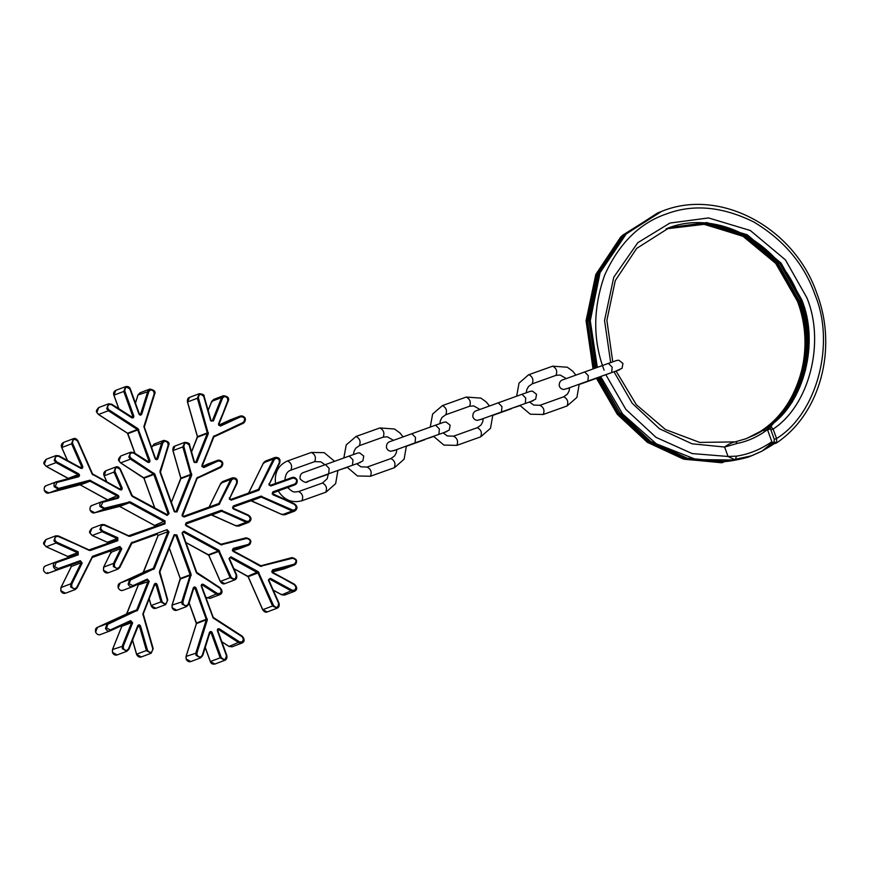 <?xml version="1.0" encoding="UTF-8"?>
<svg xmlns="http://www.w3.org/2000/svg" width="869" height="869" viewBox="0 0 869 869"><rect width="100%" height="100%" fill="white"/><g stroke="black" fill="none" stroke-linecap="round" stroke-linejoin="round"><path stroke-width="1.3" d="M775.333 443.375L772.465 443.168L771.846 441.691L768.946 445.449L772.465 443.168M801.109 299.816L808.387 333.924L805.574 369.901L792.191 402.195L770.89 426.277M772.193 442.669L774.116 441.93L774.301 439.356L770.868 429.873L769.087 428.026L767.164 428.754L767.479 429.634C758.029 436.651 747.992 441.246 737.368 443.407L724.616 447.035C728.472 444.157 732.122 442.397 735.565 441.756L737.368 443.407M767.164 428.754L768.37 426.473L769.597 426.006L773.138 429.047L776.571 438.53L776.745 442.81L774.116 441.93M666.773 228.59C716.36 208.039 780.927 242.462 800.284 300.109C817.762 346.275 803.792 400.957 768.131 426.636L768.37 426.473C802.967 403.585 818.359 342.94 800.447 300.033L779.786 263.524L745.928 235.206L705.585 223.072L667.381 228.351M772.324 445.004L761.896 451.174L752.282 455.519L735.326 460.005L728.026 456.475L736.423 456.16C749.002 454.237 760.799 449.414 771.846 441.691L767.479 429.634L761.07 431.078L766.056 427.678C801.24 405.106 817.153 343.798 799.045 300.565L778.385 264.057L744.527 235.738L704.183 223.594L666.686 228.634M750.751 436.596L750.468 436.727C794.233 420.346 819.076 349.164 797.829 301.032L777.234 264.621L743.506 236.314L703.293 224.093L666.078 228.873L704.563 224.278L743.049 236.357L775.669 263.35L797.394 301.206C817.62 353.824 795.841 416.294 750.751 436.596L745.678 438.856M735.761 441.713L746.417 438.595L761.07 431.078M725.159 461.439L751.305 455.877C747.525 458.159 727.777 461.787 725.257 461.461L724.453 461.711L725.126 460.233M751.218 455.921L762.254 450.989L768.946 445.449M596.34 378.069L617.327 414.361L647.383 442.343L683.392 459.071L721.596 462.753L723.627 462.08L722.215 462.612L684.978 459.343L648.057 442.44L617.207 413.546L596.764 377.917M725.257 461.461L687.618 458.354L650.707 441.463L619.858 412.579L599.414 376.972M774.301 439.356L776.571 438.53C816.958 413.666 835.63 343.831 814.992 294.776C804.401 264.382 783.979 240.105 753.749 221.953C722.421 206.54 693.375 203.846 666.61 213.872C639.551 223.083 618.891 243.548 604.618 275.267C592.951 308.386 592.777 340.029 604.096 370.161M770.868 429.873L773.138 429.047C809.278 405.486 825.485 342.31 806.834 297.698L785.424 259.864L750.327 230.513L708.528 217.934L669.934 223.051L637.803 242.69L613.775 277.2L604.542 320.465L610.668 362.579M745.439 438.954L750.371 436.781M600.653 376.527L622.649 414.068L656.356 443.842L696.406 459.614L735.326 460.005L736.423 456.16M287.628 487.509C293.733 493.179 293.679 492.05 298.654 491.539L298.632 491.55C302.455 493.581 303.563 496.644 301.956 500.729L301.945 500.74C292.093 503.379 284.185 500.109 278.199 490.92L287.139 487.705M275.984 483.055L275.495 483.251C274.365 472.671 278.286 465.273 287.259 461.048L287.552 460.939C291.376 462.971 292.484 466.034 290.876 470.129L290.724 470.183C287.291 471.356 285.369 474.572 284.956 479.829M595.928 367.848L588.932 319.64L598.622 273.398L623.627 235.673L660.418 211.84L624.996 234.369L598.839 273.127L589.063 321.204L596.091 367.783M597.329 367.348L590.279 320.759L600.055 272.67L626.223 233.913L661.646 211.384C719.847 187.378 794.755 227.493 817.066 294.059C837.759 348.578 820.314 413.503 776.745 442.81L776.745 442.81M605.812 374.68L625.832 409.353L656.041 437.368L692.137 453.564L728.026 456.475L724.616 447.035L692.039 443.809L659.462 428.765L632.187 403.238L613.992 371.758M769.087 428.026L769.597 426.006C804.194 403.118 819.586 342.473 801.674 299.577L781.014 263.057L747.155 234.739L706.812 222.605L669.564 227.537L636.673 248.404L615.274 280.622L606.877 320.313L612.743 361.841M659.115 212.351L658.409 212.612M594.689 368.293L587.661 321.704L597.438 273.648L623.605 234.902L659.017 212.373L622.389 235.358L596.221 274.093L586.434 322.149L593.451 368.728M772.65 444.407L773.562 443.766M723.051 462.243L686.217 458.875L649.295 441.984L618.446 413.09L598.002 377.472M767.729 430.34L771.759 427.005M767.262 429.047L766.393 429.666M339.106 470.02L347.242 467.381M360.407 462.46L352.499 465.23L352.955 459.842L349.208 456.04L304.704 472.095C303.574 472.432 299.381 473.236 300.142 479.004C303.933 482.447 306.583 483.24 308.093 481.383L328.363 474.159M315.241 478.613L314.676 479.058M353.444 454.53L354.031 451.326L355.747 448.208L359.364 445.645C360.961 441.561 359.853 438.497 356.04 436.466L379.862 427.95C383.663 429.981 384.771 433.044 383.175 437.14L383.131 437.15M394.211 467.75L394.254 467.739C395.851 463.655 394.743 460.592 390.931 458.56L367.12 467.066C370.933 469.108 372.041 472.16 370.444 476.255L357.474 475.973L347.1 467.164M425.506 439.138L433.642 436.499M446.796 431.578L438.899 434.348L439.356 428.949L435.608 425.147L391.104 441.213C389.975 441.55 385.782 442.343 386.542 448.122L388.106 450.283L390.605 451.315L396.84 449.675M516.642 396.188L519.032 383.142L528.537 374.8L552.651 366.186C556.464 368.217 557.572 371.28 555.975 375.365L560.103 375.017L566.284 378.547M579.21 384.217L576.918 397.415L567.055 405.975C568.652 401.88 567.544 398.828 563.731 396.785L539.921 405.302L533.685 405.041L529.482 401.978M528.841 374.691C532.654 376.733 533.762 379.786 532.165 383.881L528.548 386.433L526.831 389.562L526.245 392.766M511.906 408.245L520.042 405.617M533.208 400.696L525.3 403.466L525.756 398.067L522.008 394.265L477.505 410.331C476.375 410.668 472.182 411.461 472.942 417.229L474.507 419.401L477.005 420.422L483.24 418.793M619.608 369.803L611.7 372.573L612.156 367.185L608.409 363.383L563.905 379.449C562.775 379.775 558.582 380.579 559.343 386.347L560.907 388.519L563.405 389.54L569.64 387.9M439.844 423.648L440.431 420.444L442.147 417.326L445.743 414.763C447.361 410.679 446.253 407.615 442.44 405.584L466.262 397.057C470.064 399.099 471.172 402.162 469.575 406.247L473.703 405.899L479.884 409.44M492.81 415.1L490.518 428.298L480.655 436.857C482.252 432.773 481.144 429.71 477.331 427.678L453.531 436.184L447.285 435.934L443.081 432.86M480.633 436.868L456.844 445.362C458.441 441.278 457.333 438.215 453.52 436.184M611.7 372.573L587.889 381.089L588.346 375.69L584.598 371.899M525.3 403.466L501.489 411.971L501.945 406.583L498.198 402.781M543.201 414.502L543.244 414.48C544.841 410.396 543.733 407.333 539.921 405.302M438.899 434.348L415.089 442.864L415.545 437.465L411.797 433.664M352.499 465.23L328.688 473.746L329.145 468.348L325.397 464.546M158.18 535.38L143.494 572.128L153.292 568.402L167.989 531.665L158.18 535.38L156.605 533.62L157.235 534.25L131.61 543.407L131.306 542.853L167.109 529.634L169.02 531.904L154.324 568.641L130.469 580.003L129.133 583.762L132.968 585.663L147.23 579.123L149.24 581.35L137.726 610.147L107.854 624.257L106.518 628.015L110.352 629.916L130.632 620.618L132.642 622.845L123.365 646.025L123.355 648.35C125.06 650.87 126.787 651.033 128.514 648.828L137.78 625.658C138.758 624.474 139.67 624.594 140.539 626.028L147.524 650.37C150.456 653.488 152.205 652.945 152.77 648.752L142.82 614.057L154.389 584.153C155.355 582.98 156.268 583.099 157.137 584.522L162.079 601.717C165.001 604.835 166.75 604.292 167.315 600.099L159.472 571.444L174.158 534.707L176.874 534.956L191.147 574.387L182.99 601.554L183.055 603.662C184.869 606.247 186.618 606.334 188.28 603.933L193.331 587.879C194.211 586.618 195.134 586.662 196.09 588.02L207.3 620.031L196.981 652.858L197.046 654.965C198.86 657.551 200.609 657.637 202.271 655.237L209.451 632.415C210.331 631.155 211.254 631.198 212.21 632.556L221.215 657.431C224.289 660.559 226.016 659.951 226.385 655.584L217.38 630.709C217.239 629.058 217.923 628.439 219.412 628.863L239.572 641.909C243.624 642.245 244.471 640.518 242.125 636.716L213.133 617.957L201.26 586.173C201.119 584.522 201.804 583.903 203.292 584.326L217.467 593.505C221.519 593.842 222.377 592.115 220.02 588.313L196.318 572.541L182.045 533.11L183.978 531.198L218.858 550.218L231.176 577.277C234.445 580.155 236.107 579.395 236.162 574.985L228.992 558.713L230.926 556.801L258.256 571.704L273.572 605.574C276.853 608.452 278.514 607.692 278.569 603.282L268.391 580.188L270.324 578.276L292.321 590.279C296.362 590.279 297.089 588.476 294.493 584.859L271.693 571.921L272.605 569.868L294.2 564.198C297.068 561.32 296.492 559.332 292.505 558.256L260.428 566.284L232.295 550.435L233.207 548.393L248.404 544.396C251.26 541.517 250.696 539.54 246.698 538.454L221.03 544.798L185.358 524.843L186.162 522.823L221.215 510.299L246.796 521.389C250.793 521.052 251.38 519.184 248.556 515.773L233.435 508.973L232.534 507.974L233.337 505.964L260.809 496.145L292.766 510.103C296.774 509.766 297.361 507.898 294.537 504.487L272.127 493.82L272.942 491.811L295.058 483.903C297.687 480.774 296.981 478.83 292.951 478.091L270.835 485.988L268.923 484.945L279.351 462.547C279.34 458.126 277.689 457.061 274.387 459.332L258.712 490.322L231.241 500.142L229.677 498.328L236.976 483.501L237.107 480.307L232.457 477.82L230.709 479.449L220.9 483.164L209.049 507.224L218.858 503.509L230.709 479.449L231.719 479.742L219.107 504.476L184.054 517.012L182.142 515.969L182.153 514.741L196.85 478.004L220.704 466.642C223.094 463.286 222.258 461.396 218.206 460.983L203.943 467.522L201.923 466.523L213.448 436.51L243.32 422.388C245.71 419.021 244.873 417.142 240.822 416.729L220.541 426.027L218.521 425.017L227.797 400.62C227.482 396.188 225.766 395.254 222.66 397.817L213.383 420.987L210.667 420.737L203.715 396.492C200.848 393.136 199.077 393.603 198.404 397.893L208.299 433.696L196.785 462.493L194.069 462.243L189.17 445.156C186.292 441.789 184.521 442.256 183.848 446.547L191.701 475.202L177.004 511.939L174.289 511.689L160.015 472.258L168.184 445.091C167.554 440.681 165.794 439.888 162.883 442.712L157.832 458.767C156.952 460.027 156.04 459.983 155.084 458.626L143.863 426.614L154.182 393.798C153.563 389.377 151.793 388.584 148.892 391.408L141.712 414.231C140.832 415.491 139.92 415.447 138.964 414.089L129.959 389.214C126.874 386.086 125.158 386.694 124.788 391.061L133.793 415.936C133.924 417.587 133.25 418.206 131.762 417.793L111.601 404.748C108.766 403.944 107.484 405.117 107.734 408.256L109.049 409.929L138.041 428.699L149.913 460.472C150.044 462.123 149.37 462.742 147.882 462.319L133.696 453.151C130.871 452.347 129.579 453.52 129.839 456.659L131.143 458.332L154.845 474.105L169.118 513.536L167.185 515.447L132.316 496.427L119.998 469.379C116.87 466.501 115.175 467.185 114.914 471.443L122.127 487.824C122.377 489.464 121.747 490.149 120.248 489.855L92.168 474.126L77.591 441.083C74.473 438.204 72.779 438.888 72.507 443.147L82.729 466.338C82.979 467.989 82.349 468.663 80.85 468.369L58.842 456.366C56.094 455.769 54.877 456.985 55.171 460.005L56.681 461.787L78.677 473.79C79.839 474.941 79.796 475.94 78.558 476.777L56.963 482.447L55.236 486.347L58.668 488.389L89.724 480.231L118.075 495.265C119.238 496.427 119.194 497.426 117.956 498.263L102.77 502.249L101.032 506.138L104.476 508.191L130.144 501.847L165.023 520.868L165.001 523.822L129.948 536.347L104.378 525.256C101.716 524.843 100.565 526.082 100.902 528.993L102.607 530.872L117.739 537.672L117.826 540.681L90.354 550.501L58.397 536.542C55.746 536.13 54.584 537.368 54.932 540.268L56.637 542.158L78.145 551.826L78.232 554.835L56.116 562.743L54.584 566.577L58.223 568.565L80.339 560.657L82.197 563.036L71.812 584.098L71.714 586.629C73.311 589.084 74.995 589.312 76.776 587.314L92.462 556.323L119.933 546.503L121.79 548.871L114.491 563.699L114.393 566.23C115.99 568.684 117.673 568.913 119.455 566.914L131.306 542.853L119.759 567.468L118.01 569.086L113.361 566.599L113.491 563.405L120.791 548.589L110.982 552.304L103.683 567.12L113.491 563.405L114.491 563.699M208.973 507.29L220.824 483.229L222.66 481.545L232.457 477.82C236.477 477.613 238.008 479.492 237.052 483.446L229.753 498.263L231.241 500.142L229.318 499.099L236.672 482.947C236.672 478.537 235.021 477.461 231.719 479.742M183.435 516.382L182.153 514.741L197.545 477.255L182.555 515.828L184.054 517.012L183.435 516.382L218.488 503.846L219.107 504.476L218.858 503.509L183.435 516.382M248.577 493.136L263.503 462.819L265.327 461.135L275.136 457.42C279.155 457.213 280.687 459.082 279.731 463.036L269.357 484.109L270.835 485.988L269.281 484.174L279.655 463.101L279.785 459.907L275.136 457.42L273.387 459.038L263.579 462.764L248.653 493.071L258.462 489.356L273.387 459.038L274.387 459.332M203.183 466.935L201.923 465.295L214.143 435.76L214.122 436.629L243.298 423.268L243.32 422.388L243.298 423.268C245.645 421.747 247.491 415.979 240.333 416.034L240.148 416.121C242.277 415.469 243.885 416.273 244.982 418.521L243.298 423.268L213.85 436.944L202.336 465.73L203.943 467.522M295.036 484.783L287.672 487.574L295.036 484.783C298.686 480.763 297.785 478.319 292.321 477.45L292.951 478.091L292.321 477.45L270.205 485.358L292.321 477.45C294.374 476.983 295.905 477.82 296.916 479.96C297.513 482.252 296.861 483.859 294.982 484.804L272.866 492.701L272.551 493.679L294.515 503.879C297.741 506.323 297.795 508.723 294.689 511.081L292.19 510.983L261.254 497.068L251.445 500.783L282.382 514.698L284.88 514.796L294.689 511.081L296.568 506.269L294.417 503.879L273.029 494.819L272.866 492.701L272.464 493.711M220.541 426.027L218.532 423.8L228.123 401.12L228.145 398.187L223.496 395.699L221.628 397.578L222.66 397.817M251.445 500.783L250.305 500.12L250.935 500.761L232.946 507.181L260.743 497.035L233.272 506.855L233.413 508.365L248.545 515.165C251.76 517.609 251.814 520.01 248.708 522.367L246.209 522.258L221.649 511.222L211.851 514.937L236.401 525.984L238.899 526.082L248.708 522.367L250.587 517.544L248.436 515.165L233.435 508.973L233.272 506.855L232.87 507.865M211.482 421.085L212.351 420.759L211.08 420.596L204.15 396.405C204.606 394.982 202.998 394.081 199.327 393.679L203.976 396.166L210.635 420.618L213.383 420.987M211.851 514.937L210.711 514.274L211.341 514.915L185.77 524.05L221.139 511.189L186.085 523.725L186.183 525.202L221.063 544.222L246.123 537.813L221.486 544.287L222.04 544.939L186.151 525.778L186.085 523.725L185.684 524.735M194.884 462.59L195.753 462.254L194.482 462.091L189.594 445.058C190.05 443.646 188.443 442.734 184.771 442.332L189.42 444.819L194.026 462.123L196.785 462.493M233.022 549.327L233.131 550.794L260.885 565.762L291.93 557.605L260.885 565.762L261.439 566.414L233.088 551.38L232.968 549.349M232.631 550.327L233.088 549.306L248.273 545.308C250.337 544.461 251.065 542.821 250.468 540.388L246.123 537.813C251.423 539.171 252.238 541.637 248.577 545.211L239.073 548.795M273.246 590.127L281.882 594.841L284.63 595.069L294.439 591.354L296.318 586.532L294.428 584.272L272.486 572.856L272.366 570.824M272.03 571.813L272.486 570.781L294.08 565.111C296.133 564.263 296.872 562.623 296.264 560.19L291.93 557.605C297.22 558.973 298.034 561.439 294.385 565.013L284.88 568.598M269.108 579.08L268.825 580.112L278.96 603.086C279.622 605.671 279.003 607.377 277.102 608.213L272.573 606.008L257.995 572.953L248.186 576.679L262.764 609.723L267.304 611.928L277.178 608.181L278.992 603.39L268.434 580.307L269.683 579.123L268.782 579.471M268.717 580.079L269.683 579.123L291.691 591.126L294.439 591.354C297.437 589.79 297.47 587.433 294.526 584.272L272.529 572.28L272.421 570.803M229.709 557.594L229.427 558.626L236.564 574.789C237.215 577.374 236.596 579.08 234.706 579.916L230.166 577.711L218.597 551.478L208.788 555.193L220.357 581.426L224.897 583.631L234.771 579.884L236.585 575.093L229.036 558.821L230.285 557.637L229.383 557.985M229.318 558.604L230.285 557.637L257.995 572.953L258.995 572.519M132.37 417.316L111.688 404.194L108.582 403.813L98.784 407.528L96.894 412.351L98.555 414.459L108.353 410.744L106.702 408.636L108.582 403.813L111.58 404.194L131.762 417.793L132.761 416.316L123.756 391.441L125.636 386.618L130.285 389.106L138.964 414.089L140.669 414.046L147.849 391.235L149.805 389.084L154.454 391.571L154.53 394.244L143.863 426.614L155.084 458.626L156.789 458.582L161.84 442.538L163.796 440.387L168.445 442.875L168.532 445.547L159.983 471.15L174.289 511.689L175.983 511.7L190.669 474.963L180.871 478.678L171.389 502.38M98.555 414.459L127.547 433.229L137.356 429.514L108.353 410.744L109.049 409.929M148.49 461.852L133.793 452.597L130.687 452.217L120.878 455.943L118.999 460.755L120.65 462.862L130.459 459.147L128.808 457.04L130.687 452.217L133.685 452.597L147.882 462.319L148.881 460.842L137.693 429.949L127.895 433.664L135.032 453.401M120.65 462.862L143.667 477.765L153.476 474.039L130.459 459.147L131.143 458.332M167.695 514.915L132.349 495.851L120.389 469.173C118.923 466.99 117.38 466.262 115.762 467.001L105.888 470.737L104.193 475.81L113.991 472.095L115.696 467.022L120.302 469.206L131.567 495.602L167.185 515.447L168.086 513.905L153.813 474.485L144.015 478.2L154.834 508.104M119.531 488.856L121.128 488.259L113.991 472.095L115.001 471.661M104.193 475.81L106.909 481.969M120.335 489.334L92.559 473.931L77.982 440.887C76.515 438.693 74.973 437.965 73.365 438.704L63.48 442.451L61.786 447.513L71.595 443.798L73.289 438.726L77.895 440.909L92.168 474.126L120.248 489.855L122.127 487.824M80.133 467.381L81.729 466.772L71.595 443.798L72.594 443.364M185.923 542.517L208.419 554.78L218.217 551.065L183.348 532.045L182.045 533.11L197.002 573.421L220.009 587.759L221.66 589.877L219.781 594.689L216.783 594.32L202.607 585.141L201.26 586.173L213.133 617.957L242.114 636.162L243.765 638.28L241.886 643.093L238.888 642.723L218.727 629.677L217.38 630.709L226.711 655.476L224.778 660.31L220.183 657.811L211.178 632.936L209.451 632.415L202.618 655.682L202.271 655.237L200.663 657.833L196.014 655.345L195.938 652.673L206.257 619.858L196.448 623.573L186.129 656.388L196.981 652.858M61.786 447.513L67.51 460.494M186.129 656.388L186.205 659.06L190.854 661.548C188.834 662.156 187.259 661.342 186.118 659.093L186.042 656.453L196.372 623.638L189.105 603.043M80.936 467.848L58.886 455.791L56.029 455.562L46.22 459.277L44.341 464.1L46.231 466.349L56.04 462.634L54.15 460.385L56.029 455.562L58.777 455.791L80.85 468.369L82.729 466.338M46.231 466.349L68.238 478.352L78.047 474.637L56.04 462.634L56.681 461.787M189.149 602.901L196.437 623.019L206.235 619.293L195.058 588.4L193.331 587.879L188.627 604.379L188.28 603.933L186.672 606.529L182.023 604.042L181.936 601.37L190.137 575.321L180.328 579.036L172.138 605.085L182.99 601.554M78.004 476.125L56.409 481.795L46.578 485.521C44.525 486.368 43.798 488.009 44.395 490.442L48.729 493.016L58.538 489.301L54.204 486.716C53.596 484.294 54.334 482.653 56.387 481.806L77.982 476.125L78.558 476.777L77.982 476.125L78.677 473.79M48.729 493.016L48.164 492.375L48.729 493.016L79.796 484.859L89.605 481.144L58.538 489.301L58.668 488.389M172.138 605.085L172.214 607.757L176.863 610.244C174.843 610.853 173.257 610.038 172.127 607.789L172.051 605.161L180.231 578.515L169.303 548.317M101.89 501.695L92.386 505.313C90.322 506.16 89.594 507.8 90.202 510.233L94.536 512.819L104.345 509.104L100 506.518C99.403 504.085 100.131 502.445 102.194 501.598L117.38 497.611L117.956 498.263L117.445 496.112L90.104 481.209L80.306 484.924L107.637 499.827L118.075 495.265M94.536 512.819L93.961 512.167L94.536 512.819L119.194 506.345L129.003 502.63L104.345 509.104L104.476 508.191M169.346 548.198L180.307 578.482L190.115 574.767L175.842 535.337L174.158 534.707L159.418 572.552L167.663 600.044L165.697 604.585L161.047 602.098L156.083 584.848L154.443 585.467M149.175 598.643L151.239 605.812L155.888 608.3C153.987 608.919 152.412 608.104 151.152 605.845L149.12 598.774M157.137 584.522L154.389 584.153L142.82 614.057L153.118 648.698L151.141 653.238L146.492 650.751L139.485 626.343L137.834 626.962M164.382 523.192L129.329 535.717L129.948 536.347L104.356 524.648L101.76 524.539L91.951 528.265L90.072 533.077L92.223 535.467L102.031 531.741L99.881 529.362L101.76 524.539L104.258 524.648L128.927 536.303L128.818 535.695L164.382 523.192L165.001 523.822L164.382 521.715L129.503 502.695L119.705 506.41L154.584 525.43L165.023 520.868M92.223 535.467L107.343 542.267L117.152 538.552L102.031 531.741L102.607 530.872M132.566 640.138L136.694 654.466L141.343 656.953C139.442 657.572 137.856 656.758 136.607 654.498L132.512 640.279M140.539 626.028L137.78 625.658L128.84 649.339L128.514 648.828L128.84 649.339L126.972 651.218L122.323 648.73L122.344 645.786L131.61 622.617L121.801 626.332L112.535 649.512L123.365 646.025M112.535 649.512L112.525 652.445L117.174 654.933C115.077 655.508 113.491 654.694 112.438 652.478L112.459 649.577L121.725 626.397L120.845 625.202M117.206 540.051L89.735 549.871L90.354 550.501L58.386 535.934L55.779 535.825L45.97 539.551L44.091 544.363L46.242 546.742L56.05 543.027L53.9 540.648L55.779 535.825L58.277 535.934L89.333 550.457L89.214 549.849L117.196 540.051L117.826 540.681L117.152 538.552L117.739 537.672M46.242 546.742L67.749 556.421L77.558 552.706L56.05 543.027L56.637 542.158M110.33 630.785L130.622 621.498L130.632 620.618L130.643 621.487L110.32 630.796L110.352 629.916L110.33 630.785C108.19 631.448 106.583 630.644 105.486 628.385L107.169 623.649L136.346 610.277L97.371 627.364L107.169 623.649L107.854 624.257M95.677 632.111C96.774 634.359 98.382 635.163 100.522 634.511L100.326 634.587C98.49 635.25 96.915 634.435 95.59 632.143C95.145 629.58 95.731 627.994 97.361 627.375L95.677 632.111M77.602 554.205L55.486 562.113L56.116 562.743L55.486 562.113L45.677 565.828C43.798 566.762 43.146 568.38 43.743 570.672C44.754 572.812 46.285 573.649 48.338 573.171L58.147 569.456C56.094 569.934 54.562 569.097 53.552 566.957C52.955 564.665 53.606 563.047 55.486 562.113L77.602 554.205L78.232 554.835L77.558 552.706L78.145 551.826M45.677 565.828L45.622 565.849C43.874 566.382 43.222 568 43.656 570.705C45.09 573.095 46.644 573.92 48.338 573.171L47.708 572.541L48.338 573.171L80.263 561.548L58.147 569.456L58.223 568.565M149.24 581.35L138.41 584.826L126.885 613.623L136.694 609.908L148.208 581.111L147.23 579.123L147.209 580.003L132.946 586.542L132.968 585.663L132.946 586.532C130.806 587.194 129.199 586.39 128.101 584.131L129.785 579.395L152.944 568.782L119.987 583.11L129.785 579.395L130.469 580.003M103.683 567.12L103.552 570.325L108.201 572.801C106.094 573.377 104.508 572.562 103.465 570.357L103.607 567.185L110.906 552.369L110.048 551.12L109.429 550.479L110.048 551.12L92.06 557.55L119.857 547.394L92.386 557.214L77.08 587.868L75.331 589.497L70.682 587.009L70.813 583.816L81.186 562.743L71.388 566.458L61.004 587.531L70.813 583.816L71.812 584.098M77.08 587.868L76.776 587.314L77.08 587.868M118.293 587.846C119.39 590.105 120.997 590.909 123.137 590.257L122.942 590.333C121.106 590.996 119.531 590.17 118.206 587.879C117.76 585.326 118.347 583.729 119.976 583.11L118.293 587.846M61.004 587.531L60.873 590.724L65.523 593.212C63.415 593.777 61.84 592.962 60.787 590.757L60.928 587.596L71.312 566.523L70.454 565.274L71.388 566.458M119.759 567.468L119.455 566.914L119.759 567.468M278.221 490.952L287.639 487.542M222.366 462.775L220.683 467.522L197.524 478.135L220.693 467.511L220.704 466.642L220.683 467.522C223.029 466.012 224.875 460.233 217.717 460.298L217.522 460.374C219.661 459.723 221.269 460.527 222.366 462.775M221.845 641.756L229.079 646.438L232.077 646.808L241.886 643.093C244.754 641.746 244.862 639.432 242.212 636.162L213.22 617.403L201.673 586.032L201.977 585.065M229.079 646.438L239.572 641.909M205.725 597.22L209.972 598.404L219.781 594.689C222.649 593.331 222.768 591.029 220.118 587.759L196.731 572.399L182.457 532.969L182.772 532.002M206.974 598.035L217.467 593.505M220.357 581.426L231.176 577.277M262.764 609.723L273.572 605.574M281.882 594.841L281.817 594.255L281.882 594.841L292.321 590.279M236.401 525.984L236.281 525.376L236.401 525.984L246.209 522.258L246.796 521.389M282.382 514.698L282.262 514.09L282.382 514.698L292.19 510.983L292.766 510.103M222.66 481.545L220.9 483.164L221.204 483.718L220.9 483.164M230.611 499.512L258.082 489.692L230.611 499.512M265.327 461.135L263.579 462.764L263.883 463.318L263.579 462.764M272.54 493.027L278.243 490.996L272.54 493.027M248.577 545.211L238.454 549.034L232.827 550.511L238.464 549.023L237.889 548.382L238.464 549.023M284.25 568.837L272.225 571.998L284.272 568.826L283.696 568.174L284.272 568.826L294.385 565.013M233.848 568.652L247.817 576.266L258.256 571.704M182.381 533.001L183.348 532.045L182.436 532.393M201.586 586.064L202.607 585.141L201.63 585.51M217.706 630.601L218.727 629.677L217.75 630.047M205.269 647.438L210.374 661.526L221.215 657.431M210.374 661.526L214.969 664.025L224.832 660.288C226.613 659.538 227.276 657.92 226.798 655.443L217.793 630.568L218.097 629.591M212.21 632.556L209.657 633.512M196.09 588.02L193.537 588.976M176.874 534.956L174.245 535.945M151.141 605.53L162.003 601.5M136.596 654.183L147.458 650.153M92.005 557.561L77.156 587.802L75.331 589.497L65.523 593.212M56.083 481.904L56.963 482.447L56.387 481.806M166.544 514.491L168.086 513.905L167.12 514.861M147.404 461.406L148.881 460.842L147.86 461.776M139.724 414.404L140.669 414.046L139.377 413.948L130.372 389.073C129.546 386.933 127.971 386.118 125.636 386.618L115.827 390.333L113.948 395.156L118.912 408.864M113.948 395.156L124.788 391.061M131.284 416.87L132.761 416.316L131.74 417.239M135.434 403.053L137.954 395.015L139.996 392.799L138.041 394.95L135.466 403.14M138.041 394.95L148.892 391.408M151.554 447.578L153.987 444.102L151.586 447.665M152.032 446.253L162.883 442.712M155.844 458.941L156.789 458.582L155.497 458.474L144.287 426.994L154.617 394.168C155.953 391.68 154.356 389.975 149.805 389.084L139.996 392.799M175.103 512.037L175.983 511.7L174.702 511.537L160.439 472.117L168.608 445.471C169.955 442.973 168.347 441.278 163.796 440.387L153.987 444.102M172.996 450.587L180.893 478.124L190.691 474.409L182.805 446.862L184.771 442.332L174.962 446.047L172.996 450.587L183.848 446.547M195.753 462.254L207.278 433.468L197.469 437.183L191.571 451.923M187.541 401.923L197.491 436.629L207.3 432.914L197.35 398.208L199.327 393.679L189.518 397.394L187.541 401.923L198.404 397.893M208.147 410.353L211.743 401.359L213.687 399.414L211.819 401.293L208.169 410.429M211.819 401.293L212.145 401.793L211.819 401.293L221.628 397.578L212.351 420.759M230.719 419.684L219.01 425.028L230.328 419.836L240.148 416.121L240.822 416.729M219.857 425.408L240.148 416.121M207.724 464.089L207.702 464.969L207.724 464.089L202.401 466.523L207.908 464.013L217.522 460.374L218.206 460.983M203.259 466.914L217.522 460.374M208.104 463.948L217.717 460.298M111.286 552.858L110.982 552.304L111.286 552.858M131.61 543.407L132.055 542.169M110.048 551.12L110.982 552.304M119.933 546.503L120.791 548.589L121.79 548.871M143.494 572.128L143.113 573.377L143.135 572.497L119.976 583.11L119.965 583.99L119.987 583.11M167.109 529.634L167.033 530.535L169.02 531.904M92.386 557.214L92.462 556.323M154.324 568.641L153.292 568.402L153.628 569.391M70.454 565.274L69.824 564.633L70.454 565.274L48.338 573.171M138.41 584.826L137.4 583.718M80.339 560.657L81.186 562.743L82.197 563.036M126.885 613.623L126.516 614.872L126.537 613.992L97.361 627.375L97.35 628.244L97.371 627.364M147.219 579.992L132.946 586.532M137.726 610.147L136.346 610.277L137.03 610.896M67.749 556.421L67.793 557.92L67.652 556.421L46.144 546.753L44.004 544.396C43.015 543.57 43.667 541.952 45.97 539.551M121.801 626.332L120.802 625.213M130.622 621.498L132.642 622.845M58.277 535.934L58.397 536.542L58.277 535.934M107.343 542.267L107.387 543.766M138.193 626.006L128.916 649.262L126.972 651.218L117.174 654.933M104.258 524.648L104.378 525.256L104.258 524.648M154.584 525.43L154.573 526.907L154.476 525.43L119.596 506.41L94.525 512.829C92.896 513.394 91.43 512.536 90.115 510.266C89.703 507.485 90.365 505.867 92.081 505.421M119.64 505.834L119.705 506.41L119.64 505.834M154.791 584.511L143.255 613.959L153.205 648.665L151.141 653.238L141.343 656.953M119.194 506.345L118.618 505.693L119.705 506.41M129.123 501.706L129.003 502.63L130.144 501.847M102.194 501.598L102.77 502.249L102.194 501.598L117.445 497.589M80.241 484.348L80.306 484.924L80.241 484.348M180.307 578.482L180.328 579.036M174.571 535.065L159.874 571.878L167.75 600.001L165.697 604.585L155.888 608.3M107.832 500.12L80.306 484.924M89.724 480.231L90.104 481.209L90.745 480.361M191.147 574.387L190.115 574.767L191.18 575.495M196.437 623.019L196.448 623.573M193.744 588.183L188.714 604.313L186.672 606.529L176.863 610.244M207.267 618.924L206.235 619.293L207.3 620.031M58.777 455.791L58.842 456.366L58.777 455.791M209.863 632.708L202.705 655.617L200.663 657.833L190.854 661.548M92.853 474.365L92.918 474.941L92.853 474.365M219.412 628.863L218.727 629.677M242.125 636.716L242.114 636.162L242.125 636.716M132.251 495.851L132.316 496.427L132.251 495.851M168.086 513.905L169.118 513.536M203.292 584.326L202.607 585.141M154.161 473.225L153.813 474.485L154.845 474.105M220.02 588.313L220.009 587.759L220.02 588.313M133.685 452.597L133.696 453.151L133.685 452.597M148.881 460.842L149.913 460.472M183.978 531.198L183.348 532.045M138.041 428.699L137.693 429.949L138.725 429.579M218.858 550.218L218.217 551.065L219.596 551.044M111.58 404.194L111.601 404.748L111.58 404.194M132.761 416.316L133.793 415.936M230.926 556.801L230.285 557.637M140.669 414.046L141.712 414.231M270.324 578.276L269.683 579.123M156.789 458.582L157.832 458.767M272.605 569.868L272.486 570.781M294.2 564.198L294.08 565.111M260.428 566.284L260.363 565.697L260.428 566.284M175.983 511.7L177.004 511.939M180.893 478.124L180.871 478.678M233.207 548.393L233.088 549.306M191.745 474.094L190.669 474.963L191.701 475.202M248.404 544.396L248.273 545.308M221.03 544.798L220.965 544.222L221.03 544.798M197.491 436.629L197.469 437.183M186.162 522.823L186.085 523.725M208.343 432.599L207.3 432.914L208.299 433.696M221.215 510.299L221.649 511.222L222.236 510.353M233.337 505.964L233.272 506.855M260.809 496.145L261.254 497.068L261.83 496.188M230.339 419.836L230.318 420.715L230.339 419.836L240.333 416.034M272.942 491.811L272.866 492.701M295.058 483.903L294.982 484.804M268.977 483.62L269.281 484.174L268.977 483.62M279.351 462.547L279.655 463.101L279.351 462.547M258.462 489.356L259.462 489.638M258.712 490.322L258.082 489.692L258.712 490.322M229.373 497.774L229.677 498.328L229.373 497.774M236.672 482.947L236.976 483.501L236.672 482.947M218.858 503.509L219.868 503.792M314.654 461.624L314.676 461.624C316.294 457.528 315.186 454.465 311.374 452.434L287.574 460.939M298.654 491.539L322.464 483.034C326.266 485.076 327.374 488.128 325.766 492.223L325.734 492.234M301.945 500.74L326.071 492.115L335.64 483.653L337.922 470.444M324.93 464.719L320.878 461.852L314.697 461.613L290.865 470.129M616.056 371.03L636.336 404.704L665.426 429.514L699.686 442.419L734.859 441.897M746.091 438.715L735.663 441.724M660.418 211.84L661.646 211.384M657.8 212.84L620.879 236.737L595.797 274.495L586.075 320.726L593.027 368.88M659.017 212.373L659.723 212.112M774.138 443.777L762.124 451.054M599.241 377.027L620.292 413.394L650.403 441.398L686.412 458.093L724.561 461.711M774.866 443.603L776.245 443.071M722.215 462.612L721.607 462.753M356.801 463.883L362.862 460.928L363.742 456.084L359.679 452.89C355.649 453.314 360.135 452.369 349.208 456.04M328.688 473.746L306.79 481.763M359.342 445.656L383.153 437.14L387.302 436.792L393.483 440.322M406.399 445.993L404.118 459.18L394.548 467.631L370.422 476.255M390.941 458.55L394.58 455.953L396.307 452.716L396.851 449.49M343.842 457.952L346.231 444.906L356.051 436.455M443.201 433.001L449.262 430.046L450.142 425.202L446.079 422.008C442.049 422.432 446.536 421.476 435.608 425.147M415.089 442.864L393.19 450.881M563.742 396.785L567.381 394.178L569.108 390.952L569.651 387.715M529.601 402.119L535.662 399.164L536.542 394.32L532.48 391.126C528.45 391.539 532.936 390.594 522.008 394.265M501.489 411.971L480.188 419.662M614.057 371.943L622.063 368.271L622.943 363.438L618.88 360.244C614.85 360.657 619.336 359.712 608.409 363.383M587.889 381.089L566.588 388.78M477.342 427.667L480.981 425.06L482.708 421.834L483.251 418.608M430.242 427.07L432.632 414.024L442.451 405.573M456.822 445.373L443.874 445.08L433.501 436.271M567.033 405.975L543.223 414.491L530.275 414.198L519.901 405.388M367.131 467.066L360.885 466.816L356.681 463.742M489.443 405.932L486.303 402.021L480.915 398.111L466.262 397.057M445.743 414.763L469.553 406.257M579.243 384.478L596.438 378.33M492.842 415.371L511.287 408.778M575.843 375.05L572.704 371.139L567.316 367.229L552.662 366.175M532.143 383.881L555.954 375.375M406.442 446.253L424.887 439.66M403.042 436.825L399.903 432.914L394.515 429.004L379.862 427.95M219.824 425.43L218.934 424.235L228.199 401.054C229.514 398.132 227.939 396.351 223.496 395.699L213.687 399.414M98.784 407.528C96.492 409.853 95.84 411.471 96.817 412.384L98.447 414.459L127.439 433.229L134.901 453.314M120.878 455.943C118.597 458.256 117.934 459.875 118.912 460.787L120.541 462.862L143.928 478.232L154.715 508.039M105.964 470.716C103.911 471.867 103.259 473.486 103.998 475.571L106.778 481.904M63.556 442.419C61.514 443.57 60.852 445.189 61.59 447.274L67.38 460.418M46.22 459.277C43.928 461.624 43.276 463.242 44.254 464.133L46.133 466.349L68.434 478.634M46.274 485.619C44.558 486.064 43.906 487.683 44.308 490.474C45.622 492.745 47.089 493.592 48.718 493.027L79.774 484.869M91.951 528.265C89.648 530.677 88.986 532.284 89.985 533.11L92.114 535.467L107.245 542.267L107.408 543.766M108.201 572.801L118.01 569.086L119.835 567.403L131.969 543.071M277.244 490.409L276.842 491.409L288.91 487.042L287.954 486.531M110.135 630.872L100.326 634.587M132.751 586.618L122.942 590.333M55.431 562.134L45.622 565.849M157.224 534.25L158.104 535.456L143.135 572.508M126.526 614.003L138.323 584.902L137.443 583.696M205.225 647.579L210.287 661.559C211.113 663.688 212.688 664.513 215.023 664.014M221.877 641.843L228.971 646.438L232.077 646.808M205.757 597.307L209.972 598.404M185.944 542.582L208.701 555.215L220.27 581.448C221.78 583.653 223.322 584.381 224.897 583.631M118.781 408.788L113.861 395.189C113.144 393.06 113.806 391.441 115.827 390.333M233.88 568.728L248.1 576.701L262.677 609.745C264.187 611.95 265.729 612.678 267.304 611.928M273.279 590.214L281.773 594.841L284.63 595.069M171.367 502.304L180.806 478.167L172.909 450.62C172.649 448.024 173.333 446.503 174.962 446.047M191.549 451.847L197.404 436.672L187.454 401.967C187.204 399.371 187.889 397.839 189.518 397.394M211.33 514.915L236.303 525.984L238.899 526.082M250.935 500.761L282.273 514.698L284.88 514.796M334.543 461.276L324.202 452.662L311.384 452.423M322.464 483.034L327.2 478.721L328.373 473.855"/></g></svg>

